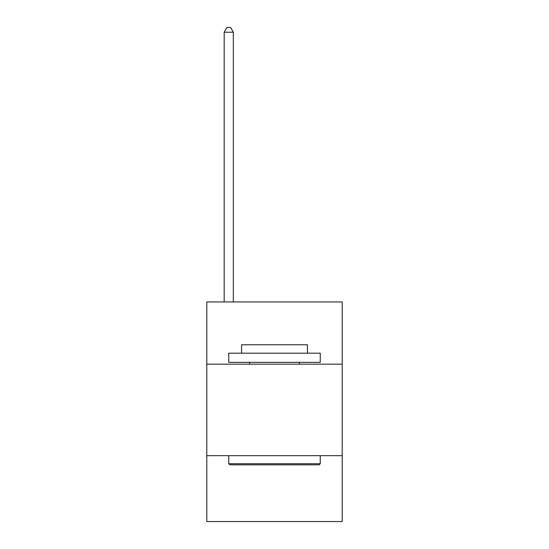 <?xml version="1.0" encoding="UTF-8"?>
<svg xmlns="http://www.w3.org/2000/svg" width="549" height="549" viewBox="0 0 549 549"><rect width="100%" height="100%" fill="white"/><g stroke="black" fill="none" stroke-linecap="round" stroke-linejoin="round"><path stroke-width="0.82" d="M342.212 364.172L342.212 301.95L206.788 301.95L206.788 364.172L342.212 364.172L342.212 521.55L206.788 521.55L206.788 364.172M342.212 455.67L206.788 455.67M229.846 464.818L228.748 463.72L320.252 463.72L319.154 464.818L229.846 464.818M320.252 353.192L320.252 362.34L228.748 362.34L228.748 353.192L320.252 353.192M241.56 353.192L241.56 344.772L307.44 344.772L307.44 353.192M320.252 455.67L320.252 463.72M228.748 455.67L228.748 463.72M299.39 362.34L299.39 364.172M249.61 362.34L249.61 364.172M233.325 301.95L233.325 32.206L224.177 32.206L224.177 301.95M224.177 32.206L226.922 27.45L230.58 27.45L233.325 32.206"/></g></svg>
